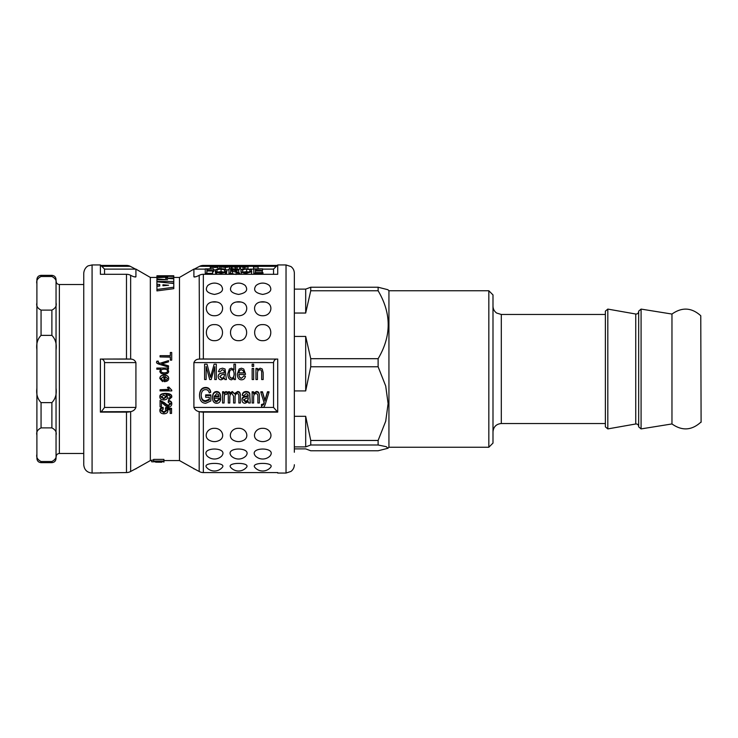 <?xml version="1.0" encoding="UTF-8"?>
<svg xmlns="http://www.w3.org/2000/svg" width="738" height="738" viewBox="0 0 738 738"><rect width="100%" height="100%" fill="white"/><g stroke="black" fill="none" stroke-linecap="round" stroke-linejoin="round"><path stroke-width="1.11" d="M214.444 294.416C206.852 293.041 204.611 290.099 207.71 285.578A10.406 10.406 0 0 1 221.169 285.569C224.269 290.099 222.027 293.041 214.444 294.416M238.577 294.416C230.994 293.041 228.752 290.099 231.852 285.578A10.406 10.406 0 0 1 245.311 285.569C248.411 290.099 246.169 293.041 238.577 294.416M214.444 340.688C203.688 340.965 203.688 324.065 214.444 324.619C225.191 324.065 225.191 340.965 214.444 340.688M238.577 340.688C227.83 340.965 227.83 324.065 238.577 324.619C249.333 324.065 249.333 340.965 238.577 340.688M262.719 340.688C251.962 340.965 251.962 324.065 262.719 324.619C273.475 324.065 273.475 340.965 262.719 340.688M262.719 294.416C255.136 293.041 252.885 290.099 255.994 285.578A10.406 10.406 0 0 1 269.453 285.569C272.553 290.099 270.311 293.041 262.719 294.416M214.444 315.735C205.016 315.947 203.061 303.383 212.276 301.999L216.603 301.999C225.819 303.383 223.863 315.947 214.444 315.735M238.577 315.735C229.158 315.947 227.203 303.383 236.418 301.999L240.745 301.999C249.961 303.383 248.005 315.947 238.577 315.735M262.719 315.735C253.3 315.947 251.344 303.383 260.56 301.999L264.887 301.999C274.102 303.383 272.147 315.947 262.719 315.735M159.86 410.863C159.934 409.239 161.013 408.308 163.107 408.049L163.236 409.184L161.041 410.845L163.901 412.699L166.53 410.835L165.395 409.258L165.58 408.243L171.557 409.092L171.557 413.409L170.192 413.409L170.192 409.941L167.065 409.479L167.794 411.131C167.692 412.754 166.428 413.64 164.011 413.806C161.484 413.732 160.109 412.754 159.86 410.863L159.86 410.116C159.934 408.529 161.013 407.607 163.107 407.348L163.107 408.049M167.618 409.562L167.794 411.131M170.192 412.616L170.192 409.941M165.395 409.258L165.58 407.542L171.557 408.382L171.557 409.092M165.58 407.542L165.58 408.243M161.041 410.097L163.901 411.915L166.53 410.088M163.107 407.348L163.236 409.184M161.438 402.487L161.438 406.896L160.063 406.896L160.063 400.937L164.371 403.252C166.354 405.116 167.747 405.955 168.568 405.752L170.579 404.064L168.227 402.302L168.384 401.149C170.635 401.371 171.76 402.358 171.76 404.11C171.52 405.946 170.441 406.869 168.541 406.878C167.305 407.025 165.69 406.149 163.679 404.239L161.438 402.487M168.227 402.302L168.384 400.577C170.635 400.789 171.76 401.758 171.76 403.483L171.76 404.11M168.384 400.577L168.384 401.149M160.063 400.937L160.063 400.365L164.371 402.644C166.354 404.479 167.747 405.291 168.568 405.097L170.579 403.437M165.091 376.491L167.508 378.465L166.733 379.922L165.091 380.402L165.091 376.491L165.091 380.199L166.733 379.729L167.508 378.299M161.041 378.529L162.766 380.393L162.591 381.611L159.86 378.52C159.897 376.426 161.345 375.31 164.205 375.19C167.157 375.338 168.651 376.435 168.688 378.474C168.651 380.439 167.185 381.5 164.288 381.657L163.91 376.417L161.041 378.529M161.041 378.363L162.766 380.393M163.91 381.417L163.91 376.417M159.86 378.52L159.86 378.354C159.897 376.288 161.345 375.199 164.205 375.079C167.157 375.227 168.651 376.306 168.688 378.308L168.688 378.474M173.771 281.501L173.771 278.798L165.543 278.281L173.744 277.82L173.744 276.353L156.908 276.353L156.908 277.137L167.609 277.137L156.936 277.682L156.936 278.964L167.6 279.748L156.908 279.748L156.908 281.501L173.771 281.501L173.771 283.06L169.675 283.06M173.744 278.798L173.744 277.82M156.936 278.779L156.908 277.137M156.936 279.748L156.936 278.964M156.908 283.06L156.908 281.501M168.522 285.265L162.941 285.744L162.941 284.767L168.522 285.265M162.941 285.744L162.941 284.767M156.908 281.805L173.781 283.493L173.781 287.211L156.936 289.49L156.936 286.279L159.759 286.03L159.759 284.499L156.908 284.287L156.908 281.805M159.759 286.03L156.908 285.8L156.908 284.287M173.781 287.211L173.781 288.669L156.936 290.901L156.936 289.49M173.771 275.929L156.936 275.929M173.771 277.737L173.771 276.077M163.901 460.567L179.482 460.567L179.482 277.433L173.771 277.433L173.771 276.003M158.882 461.49L153.642 461.038L163.901 461.038L163.901 461.656L151.705 461.813L158.854 461.527M153.642 460.069L151.705 460.161L151.705 461.813M153.642 461.038L153.642 459.396L163.901 459.396L163.901 461.038M155.653 462.173L161.816 462.228M163.901 460.392L163.901 462.062M163.901 462.145L164.048 460.42M160.063 356.934L160.063 355.661L170.34 355.661L170.34 352.496L171.714 352.496L171.714 360.135L170.34 360.135L170.34 356.934L160.063 356.934L170.34 357.146M171.714 360.135L170.34 360.135M170.34 355.661L170.34 352.792M156.631 361.989L156.807 361.223L158.153 361.094L158.642 362.792L160.072 363.262L168.504 360.605L168.504 361.878L161.687 363.852L168.504 365.845L168.504 367.044L159.915 364.369C157.332 363.603 156.235 362.819 156.631 361.989L156.807 361.362M168.504 367.072L159.915 364.452C157.332 363.705 156.235 362.93 156.631 362.118M168.504 361.878L161.687 363.945M158.024 361.897L158.153 361.094M164.223 369.129C166.428 369.286 167.535 369.923 167.563 371.029C167.581 372.192 166.502 372.838 164.325 372.939C162.111 372.81 161.013 372.173 161.041 371.039C161.013 369.876 162.074 369.24 164.223 369.129M161.041 371.002C161.013 372.118 162.111 372.745 164.325 372.875C166.502 372.764 167.581 372.136 167.563 370.993M156.816 369.24L156.816 368.05L168.504 368.05L168.504 369.148L167.397 369.148L168.688 371.186C168.661 372.994 167.212 373.991 164.343 374.166C161.419 373.963 159.925 372.939 159.86 371.094L160.93 369.24L156.816 369.24M159.86 371.057L160.93 369.24M168.688 371.14L167.397 369.148M171.76 390.909L160.063 390.909L160.063 389.738L169.177 389.738L167.452 387.395L168.836 387.395L171.76 390.144L171.76 390.909M167.452 387.395L168.836 387.072L171.76 390.144M160.063 389.738L168.79 389.369M163.836 395.134L166.364 396.989L163.753 398.778L161.041 397.062L163.836 395.134M161.041 396.564L163.753 398.252L166.364 396.49M171.76 397.155L168.864 399.775L168.753 398.649L170.026 398.169L170.579 397.081L169.306 395.485L166.068 394.959L167.618 397.21C167.508 398.861 166.244 399.765 163.836 399.941C161.262 399.747 159.943 398.778 159.86 397.053C159.722 395.042 161.604 393.954 165.515 393.815C169.841 393.963 171.926 395.07 171.76 397.155L171.76 396.647C171.926 394.609 169.841 393.511 165.515 393.372L165.515 393.815M165.515 393.372C161.604 393.511 159.722 394.572 159.86 396.555L159.86 397.053M166.068 394.498L167.618 397.21M168.753 398.649L168.753 398.123L170.026 397.653L170.026 398.169M170.026 397.653L170.579 396.583M151.705 460.567L150.34 460.567L150.34 277.433L135.921 269.112L135.921 276.796L134.168 276.796M262.959 273.198L253.789 273.198L253.789 268.872L262.663 268.872L255.413 269.269L255.413 270.431L262.202 270.431L262.202 270.938L255.413 270.938L255.413 272.571L262.959 272.571L262.959 274.296M253.789 274.296L253.789 273.198M255.413 272.571L255.413 270.938M262.202 272.571L262.202 270.938M255.413 270.431L255.413 269.269M262.663 269.269L262.202 271.704M246.501 272.682L250.099 271.436L251.732 271.584L246.538 273.291C243.033 273.217 241.151 272.368 240.865 270.726C241.169 269.398 243.106 268.761 246.676 268.816L251.52 269.831L246.64 269.195C244.075 269.13 242.71 269.647 242.534 270.726C242.664 271.99 243.983 272.636 246.501 272.682M249.924 272.368L246.64 271.63L243.42 272.064M249.924 271.685L249.924 269.951M251.52 271.566L251.52 269.831M241.474 274.296L240.865 270.726M251.446 274.296L251.732 271.584M216.834 270.828C217.009 269.674 218.42 269.13 221.068 269.195L224.638 269.813L225.256 270.754C225.044 271.981 223.642 272.626 221.031 272.682C218.466 272.608 217.073 271.99 216.834 270.828M224.638 272.23L221.068 271.63L217.811 272.054M216.677 272.451L215.173 270.818C215.459 269.425 217.424 268.761 221.059 268.816C224.647 268.78 226.603 269.425 226.926 270.763L225.413 272.479L221.049 273.291L216.677 272.451L216.677 274.296M215.819 274.296L215.173 270.818M226.289 274.296L226.926 270.763M206.889 273.198L205.265 273.198L205.265 268.872L213.55 268.872L206.889 269.269L206.889 270.459L212.645 270.459L212.645 270.966L206.889 270.966L206.889 274.296M205.265 274.296L205.265 273.198M212.645 270.966L212.645 273.355L206.889 273.355M206.889 270.459L206.889 269.269M213.55 269.269L213.55 271.704L212.645 271.704M258.106 266.944L253.475 266.944L258.106 266.805L258.106 268.872M253.789 269.425L253.475 266.944M247.986 268.853L247.986 266.639L244.619 267.414L240.062 266.612L235.45 267.414L232.184 266.639L234.315 266.612M242.018 269.435L240.45 269.112L240.45 266.621L239.702 266.621L239.702 269.112L238.402 269.342M247.986 266.639L245.846 266.612M241.095 266.639L243.817 267.165L246.344 266.639M233.854 266.639L236.243 267.165L239.14 266.639M237.101 268.983L237.101 267.414M235.45 268.881L235.45 267.414M240.45 269.112L240.062 266.612M243.033 269.13L243.033 267.414M244.619 268.9L244.619 267.414M232.184 268.872L232.184 266.639M248.254 397.708L248.254 398.363C248.18 400.725 247.258 401.887 245.468 401.859L243.669 400.199L245.782 398.391L248.254 397.708L248.254 398.363M243.669 399.442L245.468 401.057C247.258 401.085 248.18 399.95 248.254 397.653M248.688 403.013L248.374 401.721L245.099 403.262C243.162 403.179 242.147 402.173 242.055 400.245C241.981 398.354 243.143 397.247 245.551 396.906L248.254 396.278L247.867 394.267L246.132 393.603L243.798 395.66L242.313 395.42C242.673 393.16 244.02 392.053 246.363 392.099C248.992 392.155 250.127 393.511 249.776 396.168L250.265 403.013L248.688 403.013M242.313 395.42L242.313 394.775C242.673 392.57 244.02 391.491 246.363 391.537C248.992 391.592 250.127 392.92 249.776 395.503L250.265 403.013M249.776 395.503L249.776 396.168M242.055 400.245L242.055 399.489C241.981 397.644 243.143 396.555 245.551 396.232L248.254 395.614L248.254 396.278M229.795 403.013L228.291 403.013L228.291 392.339L229.647 392.339L229.647 393.852L232.341 392.099L234.85 393.991L237.608 392.099C239.38 392.044 240.302 393.253 240.367 395.716L240.367 403.013L238.863 403.013L238.863 396.324C238.854 394.415 238.337 393.529 237.295 393.677C235.911 393.64 235.173 394.701 235.081 396.85L235.081 403.013L233.577 403.013L233.577 396.112L232.027 393.677C230.588 393.502 229.841 394.784 229.795 397.514L229.795 403.013M240.367 395.07L240.367 395.716L240.367 395.07C240.302 392.662 239.38 391.481 237.608 391.537L237.608 392.099M229.647 393.225L232.341 391.537L234.85 393.991M234.85 393.382L237.608 391.537M228.291 392.339L228.291 391.767L229.647 391.767L229.647 392.339M224.066 403.013L222.562 403.013L222.562 392.339L223.918 392.339L223.918 393.972L225.846 392.099L227.396 392.69L226.889 394.387L225.791 393.991L224.352 395.254L224.066 403.013M223.918 393.363L225.846 391.537L227.396 392.109L227.396 392.69M222.562 392.339L222.562 391.767L223.918 391.767L223.918 392.339M238.937 372.93C239.149 370.891 239.988 369.83 241.455 369.738L243.3 370.771L243.909 372.93L238.937 372.93M238.946 372.838L243.9 372.838M241.529 378.253L243.891 375.983L245.44 376.223C244.878 378.594 243.568 379.793 241.52 379.802C238.854 379.756 237.451 377.847 237.295 374.092L239.149 369L241.464 368.188L243.706 369L245.486 374.48L238.844 374.48C239.084 376.989 239.979 378.243 241.529 378.253L243.891 375.983M238.844 374.351C239.084 376.795 239.979 378.022 241.529 378.031M243.706 369L245.505 373.981M239.149 369L237.295 374.092M243.891 375.817L245.44 376.223M219.813 376.408L221.621 378.096C223.402 378.133 224.334 376.943 224.398 374.535L224.398 374.673C224.334 377.136 223.402 378.354 221.621 378.326L219.813 376.592L221.935 374.692L224.398 373.981M224.841 379.544L224.527 378.188L221.252 379.802C219.306 379.719 218.291 378.659 218.208 376.638C218.125 374.664 219.297 373.502 221.704 373.151L224.398 372.505L224.011 370.421L222.276 369.738L219.942 371.86L218.457 371.611L219.749 369L222.507 368.188L225.062 369L226.409 379.544L224.841 379.544M225.062 369L226.409 379.544M219.749 369L218.457 371.611M218.208 376.638L218.208 376.454C218.125 374.526 219.297 373.391 221.704 373.05L224.398 372.505M224.398 372.422L224.407 371.943M206.151 379.544L204.592 379.544L204.592 364.203L207.027 364.203L210.533 377.349L214.121 364.203L216.308 364.203L216.308 379.544L214.749 379.544L214.749 366.712L211.169 379.544L209.712 379.544L206.151 366.491L206.151 379.544M206.834 369L206.151 366.555M214.749 366.777L214.112 369M208.319 369L210.533 377.146L212.802 369M229.278 374.009C229.417 371.113 230.191 369.692 231.594 369.738C233.143 369.683 233.974 371.168 234.084 374.221C233.928 376.915 233.143 378.262 231.714 378.253C230.256 378.28 229.444 376.86 229.278 374.009M229.278 373.889C229.444 376.666 230.256 378.05 231.714 378.031C233.143 378.031 233.928 376.721 234.084 374.092M235.459 379.544L234.047 379.544L234.047 378.151L231.603 379.802C229.26 379.71 227.968 377.782 227.728 374L229.389 369L231.492 368.188L233.928 369.72L233.928 364.203L235.459 364.203L235.459 379.544M233.928 369.701L233.392 369L233.928 369.72M229.389 369L227.728 374M234.047 379.286L234.047 378.151M253.651 379.544L252.147 379.544L252.147 368.437L253.651 368.437L253.651 379.544M253.651 366.371L252.147 366.371L252.147 364.203L253.651 364.203L253.651 366.435L252.147 366.371M257.451 379.544L255.948 379.544L255.948 368.437L257.313 368.437L257.313 370.015L260.136 368.188L262.23 369L263.18 372.718L263.18 379.544L261.676 379.544L261.676 372.791C261.667 370.679 261.049 369.692 259.822 369.812C258.309 369.701 257.516 370.919 257.451 373.474L257.451 379.544M262.23 369L263.18 372.625L263.18 379.286M257.313 369.987L258.051 369M209.269 397.275L205.662 397.275L205.662 395.522L210.865 395.513L210.865 400.983L205.764 403.262C201.889 403.16 199.804 400.66 199.5 395.743C199.804 390.605 201.852 387.994 205.662 387.93C208.365 387.902 210.044 389.387 210.671 392.395L209.214 392.884C208.697 390.651 207.498 389.572 205.625 389.636C202.849 389.636 201.363 391.629 201.17 395.633C201.326 399.572 202.839 401.537 205.708 401.518L209.269 400.005L209.269 397.275L209.269 399.249L205.708 400.725L205.708 401.518M201.17 394.978C201.326 398.824 202.839 400.743 205.708 400.725M199.5 395.743L199.5 395.088C199.804 390.07 201.852 387.533 205.662 387.468C208.365 387.441 210.044 388.889 210.671 391.823L210.671 392.395M205.662 395.522L205.662 394.876L210.865 394.867L210.865 395.513M214.14 396.693L216.649 393.603L218.503 394.609L219.103 396.693L214.14 396.693M214.214 396.02L219.02 396.02M216.732 401.786L219.094 399.627L220.644 399.848C220.072 402.118 218.771 403.252 216.723 403.262C214.057 403.225 212.645 401.407 212.498 397.81C212.682 394.055 214.066 392.155 216.658 392.099C219.158 392.155 220.505 394.027 220.699 397.708L220.69 398.188L214.048 398.188C214.288 400.586 215.182 401.786 216.732 401.786L216.732 400.992L219.094 398.88L219.094 399.627M214.048 397.468C214.288 399.811 215.182 400.983 216.732 400.992M212.498 397.81L212.498 397.109C212.682 393.446 214.066 391.592 216.658 391.537C219.158 391.592 220.505 393.419 220.699 397.007L220.699 397.708M219.094 398.88L220.644 399.101L220.644 399.848M253.632 403.013L252.128 403.013L252.128 392.339L253.494 392.339L253.494 393.871L256.317 392.099C258.355 391.915 259.37 393.382 259.361 396.49L259.361 403.013L257.857 403.013L257.857 396.555C257.839 394.526 257.23 393.566 256.003 393.677C254.49 393.566 253.697 394.747 253.632 397.219L253.632 403.013M259.361 395.817L259.361 396.49L259.361 395.817C259.37 392.782 258.355 391.361 256.317 391.537L256.317 392.099M253.494 393.262L256.317 391.537M252.128 392.339L252.128 391.767L253.494 391.767L253.494 392.339M262.599 407.238L261.621 407.035L261.464 405.374L263.614 404.765L264.204 403.003L260.837 392.339L262.46 392.339L264.96 400.983L267.47 392.339L268.983 392.339L265.606 403.188C264.647 406.389 263.641 407.736 262.599 407.238M260.837 392.339L260.837 391.767L262.46 391.767L264.96 400.199L267.47 391.767L268.983 391.767L268.983 392.339M267.47 391.767L267.47 392.339M264.96 400.199L264.96 400.983M262.46 391.767L262.46 392.339M261.464 405.374L261.464 404.489L263.614 403.889L263.614 404.765M263.614 403.889L264.204 402.173M211.898 266.639L211.898 267.202L217.95 267.414L210.284 267.414L210.284 266.639M215.588 269.887L213.55 269.887M217.95 269.038L217.95 267.414M210.284 268.872L210.284 267.414M221.132 266.75L229.555 266.741L225.33 267.239L221.132 266.75M227.894 266.612L231.225 266.741L225.348 267.442L219.472 266.75L222.765 266.612M219.472 268.872L219.472 266.75M228.974 269.748L226.52 269.905M231.225 268.872L231.225 266.741M230.597 270.514L230.597 269.241L237.129 269.84L230.597 270.514L230.597 269.241M230.597 273.198L228.974 273.198L228.974 268.872L234.426 268.872C237.378 268.844 238.835 269.167 238.798 269.831L235.348 270.957L239.804 273.198L237.756 273.198L236.123 272.119L230.597 271.003L230.597 274.296M228.974 274.296L228.974 273.198M236.123 274.481L230.597 273.401M237.756 274.296L237.756 273.198M239.804 274.296L239.804 273.198M238.725 272.479L238.798 269.831M179.482 460.567L193.946 468.685M276.815 359.074L199.601 359.074A8.321 0.803 0 0 1 203.337 358.991L276.815 359.074C275.062 359.203 273.973 360.384 273.54 362.607L273.54 407.441L277.709 412.118L203.337 412.118A8.321 3.45 180 0 1 199.601 411.749L276.815 411.749M273.54 407.441L193.9 407.441L193.9 362.607L273.54 362.607M262.663 269.112L273.54 269.112L273.54 274.296M195.653 276.796L193.9 276.796L193.9 269.112L205.265 269.112M100.875 265.431L126.484 265.431A8.321 8.284 180 0 1 130.22 266.307L101.761 266.307M135.921 269.315L130.22 266.307M104.556 274.296L104.556 269.112L100.396 264.942L100.396 274.296L126.484 274.296A8.321 7.574 180 0 1 130.22 275.108L130.644 275.311C133.209 276.695 134.971 277.184 135.921 276.796L135.469 277.054M101.281 359.074C103.043 359.203 104.132 360.384 104.556 362.607L135.921 362.607C134.971 360.301 133.209 359.129 130.644 359.102L101.281 359.074L126.484 358.991A8.321 0.803 0 0 1 130.22 359.074M135.921 362.607L135.921 407.441L104.556 407.441L104.556 362.607M104.556 407.441L101.281 411.749L130.644 411.647C133.209 411.149 134.971 409.738 135.921 407.441M135.875 468.685L130.22 471.693A8.321 8.284 -0 0 1 126.484 472.569L92.075 473.058L92.075 264.942L88.412 265.791C88.514 265.615 84.28 267.377 83.745 273.272L83.745 464.728C84.243 469.783 87.019 472.56 92.075 473.058M135.921 468.685L150.34 460.567M130.22 411.749A8.321 3.45 180 0 1 126.484 412.118L100.396 412.118L100.396 358.991M193.9 407.441C194.85 409.738 196.612 411.149 199.177 411.647L199.601 411.749M277.22 472.569L277.709 473.058L277.709 472.569L203.337 472.569A8.321 8.284 -0 0 1 199.601 471.693L193.9 468.685M199.601 359.074L199.177 275.311C196.612 276.695 194.85 277.184 193.9 276.796L194.352 277.054M199.177 275.311L199.601 275.108A8.321 7.574 180 0 1 203.337 274.296L277.709 274.296L277.709 264.942L273.54 269.112M276.344 266.307L199.601 266.307L193.9 269.315M199.601 266.307A8.321 8.284 180 0 1 203.337 265.431L277.22 265.431M199.177 359.102C196.612 359.129 194.85 360.301 193.9 362.607M101.281 411.749L100.396 412.118M277.709 358.991L277.709 412.118M294.351 452.246L294.351 273.272C294.287 270.505 293.161 268.272 290.975 266.575L286.03 264.942L286.03 473.058L277.709 473.058M255.569 456.167C247.525 446.665 277.912 446.665 269.877 456.167A10.406 10.406 0 0 1 255.569 456.167M231.428 456.167C223.393 446.665 253.771 446.665 245.736 456.167A10.406 10.406 0 0 1 231.428 456.167M207.286 456.167C199.251 446.665 229.629 446.665 221.594 456.167A10.406 10.406 0 0 1 207.286 456.167M258.3 440.604C251.307 437.865 254.573 428.095 262.719 428.317C270.864 428.095 274.139 437.865 267.138 440.604M254.73 467.246C250.736 462.117 274.711 462.117 270.717 467.246A10.406 10.406 0 0 1 254.711 467.255M230.588 467.246C226.594 462.117 250.569 462.117 246.575 467.246A10.406 10.406 0 0 1 230.57 467.255M222.442 467.255A10.406 10.406 0 0 1 206.437 467.255C202.452 462.117 226.428 462.117 222.433 467.246M234.167 440.604C227.166 437.865 230.441 428.095 238.577 428.317C246.723 428.095 249.998 437.865 242.996 440.604M210.026 440.604C203.024 437.865 206.299 428.095 214.444 428.317C222.581 428.095 225.856 437.865 218.854 440.604M700.768 315.744L701.1 422.256L700.768 315.744C691.617 307.506 682.013 306.943 671.967 314.056L641.082 309.093L638.665 311.15L638.665 426.85L641.082 428.907L641.082 309.093M488.833 290.754L488.833 447.246L492.993 443.086L492.993 294.914L488.833 290.754L388.935 290.754L387.911 289.72L378.114 287.23L310.744 287.23L310.744 290.772L305.689 313.041L305.689 289.121L310.744 287.23M294.351 448.879L305.689 448.879L310.744 450.77L378.114 450.77L387.911 448.28L386.371 446.711L378.114 444.996L378.114 440.466L310.744 440.466L310.744 444.996L305.689 446.887L305.689 416.306L310.744 440.466M310.744 366.768L305.689 390.928L305.689 336.427L310.744 358.696L310.744 366.768L378.114 366.768L378.114 358.696L310.744 358.696M294.351 289.121L305.689 289.121M305.689 313.041L294.351 313.041M305.689 390.928L294.351 390.928M294.351 336.427L305.689 336.427M294.351 416.306L305.689 416.306M305.689 446.887L294.351 446.887M310.744 444.996L378.114 444.996M310.744 290.772L378.114 290.772L378.114 287.23M378.114 290.772C391.546 313.41 391.546 336.048 378.114 358.696M378.114 366.768L385.716 386.029L388.105 403.612L385.716 421.204L378.114 440.466M700.768 422.256C691.617 430.494 682.013 431.057 671.967 423.944L671.967 314.056M605.372 394.323L605.372 311.15L607.817 309.093L607.817 428.907L605.372 426.85L605.372 394.323M488.833 447.246L388.935 447.246L388.935 290.754M56.042 377.542L56.042 388.188C56.826 394.101 55.442 398.907 51.881 402.625L41.06 402.625C37.5 398.907 36.116 394.101 36.9 388.188L36.9 283.715C36.116 280.754 37.5 278.346 41.06 276.492L51.881 276.492C55.442 278.346 56.826 280.754 56.042 283.715L56.042 302.894C56.826 305.855 55.442 308.263 51.881 310.117L41.06 310.117C37.5 308.263 36.116 305.855 36.9 302.894L36.9 349.812C36.116 343.899 37.5 339.093 41.06 335.375L51.881 335.375C55.442 339.093 56.826 343.899 56.042 349.812L56.042 454.285C56.826 457.246 55.442 459.654 51.881 461.508L41.06 461.508C37.5 459.654 36.116 457.246 36.9 454.285L36.9 435.106C36.116 432.145 37.5 429.737 41.06 427.883L51.881 427.883C55.442 429.737 56.826 432.145 56.042 435.106L56.042 440.429M56.042 289.038L56.042 281.178C56.263 283.217 57.37 284.333 59.372 284.508L59.372 453.492C57.37 453.667 56.263 454.783 56.042 456.822L56.042 448.962L56.042 456.822M56.042 297.571L56.042 360.458M56.042 302.894L56.042 349.812M56.042 388.188L56.042 435.106M56.042 454.285L56.042 458.483L56.042 454.285M36.9 388.188L36.9 435.106M36.9 454.285L36.9 458.483C37.149 461.019 38.533 462.403 41.06 462.652L51.881 462.652C54.391 462.422 55.774 461.038 56.042 458.483M41.06 276.492L41.06 275.348C38.533 275.597 37.149 276.981 36.9 279.517L36.9 283.715M41.06 275.348L51.881 275.348C54.409 275.597 55.802 276.981 56.042 279.517L56.042 283.715M163.901 411.915L163.901 412.699M168.568 405.097L168.568 405.752M164.371 402.644L164.371 403.252M163.753 398.252L163.753 398.778M246.64 271.63L246.64 269.195M246.538 274.296L246.538 273.291M221.068 271.63L221.068 269.195M224.638 271.833L224.638 269.813M221.049 274.296L221.049 273.291M225.413 274.296L225.413 272.479M245.468 401.057L245.468 401.859M246.363 391.537L246.363 392.099M245.551 396.232L245.551 396.906M232.341 391.537L232.341 392.099M225.846 391.537L225.846 392.099M205.662 387.468L205.662 387.93M216.658 391.537L216.658 392.099M265.569 397.856L265.569 398.585M264.324 397.819L264.324 398.538M262.322 404.636L262.322 405.531M225.367 267.239L225.367 266.612M220.976 268.816L220.976 267.165M225.348 269.315L225.348 267.442M229.712 268.872L229.712 267.174M234.49 270.514L234.49 269.241M232.47 273.401L232.47 271.003M236.123 274.296L236.123 272.119M130.644 359.102L130.644 275.311M130.644 471.462L130.644 411.647M126.484 274.296L126.484 358.991M126.484 412.118L126.484 472.569M203.337 472.569L203.337 412.118M199.177 471.462L199.177 411.647M203.337 358.991L203.337 274.296M605.372 423.529L501.314 423.529L501.314 314.471L496.692 313.069C494.303 311.381 493.076 309.074 492.993 306.15M638.665 426.435C638.435 424.701 637.457 423.88 635.741 423.981L635.741 314.019C637.457 314.12 638.435 313.299 638.665 311.565M51.881 310.117L51.881 335.375M51.881 402.625L51.881 427.883M51.881 461.508L51.881 462.652M41.06 310.117L41.06 335.375M41.06 402.625L41.06 427.883M41.06 461.508L41.06 462.652M51.881 275.348L51.881 276.492M216.603 301.999A10.406 10.406 0 0 0 212.276 301.999M240.745 301.999A10.406 10.406 0 0 0 236.418 301.999M264.887 301.999A10.406 10.406 0 0 0 260.56 301.999M173.771 275.763L156.936 275.763M156.908 277.433L150.34 277.433M238.568 266.612L239.924 266.612M240.21 266.612L241.667 266.612M210.284 266.612L211.898 266.612M193.9 468.888L194.417 468.888M249.97 269.112L253.475 269.112M100.396 264.942L92.075 264.942M135.405 468.888L135.921 468.888M104.556 269.112L135.921 269.112M100.875 472.569L100.396 473.058M179.482 277.433L193.9 269.112M286.03 264.942L277.709 264.942M286.03 473.058L290.975 471.425C293.161 469.728 294.287 467.495 294.351 464.728M258.3 440.614A10.406 10.406 0 0 0 267.138 440.614M234.158 440.614A10.406 10.406 0 0 0 242.996 440.614M210.026 440.614A10.406 10.406 0 0 0 218.863 440.614M501.314 423.529C496.259 424.018 493.482 426.795 492.993 431.85M605.372 314.471L501.314 314.471M671.967 423.944L641.082 428.907M635.741 314.019L607.817 309.093M635.741 423.981L607.817 428.907M388.935 447.246L387.911 448.28M59.372 453.492L83.745 453.492M59.372 284.508L83.745 284.508"/></g></svg>
